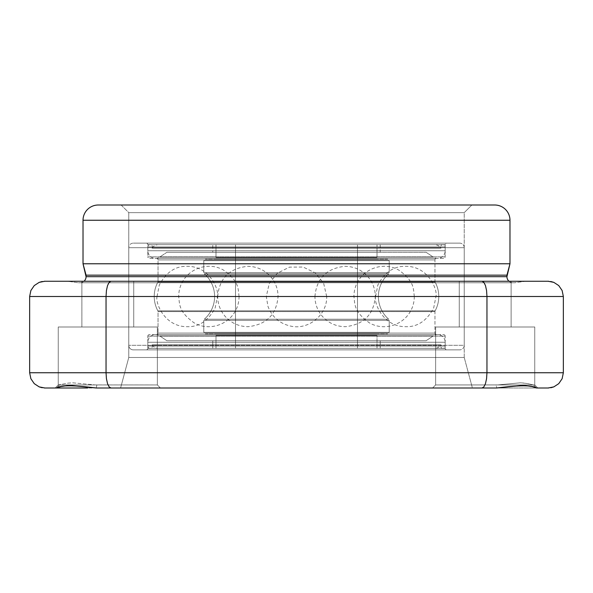 <?xml version="1.0" encoding="UTF-8"?>
<svg xmlns="http://www.w3.org/2000/svg" width="593" height="593" viewBox="0 0 593 593"><rect width="100%" height="100%" fill="white"/><g stroke="black" fill="none" stroke-linecap="round" stroke-linejoin="round"><path stroke-width="0.44" stroke-dasharray="2.96 2.22" d="M56.491 387.992L44.898 387.992L56.491 387.992L55.201 387.992L56.491 387.992L59.47 384.939L56.491 387.992L59.47 384.939L96.889 384.939L96.214 387.992L69.433 385.354L60.812 386.577L56.491 387.992C60.553 385.131 73.799 385.131 96.214 387.992L96.889 384.939L157.367 384.939L160.414 387.992L96.214 387.992L160.414 387.992L96.214 387.992L110.995 387.992L109.119 386.881L110.995 387.992L482.005 387.992L483.881 386.881L482.005 387.992L496.786 387.992C519.283 385.131 532.521 385.131 536.509 387.992L533.53 384.939L534.753 384.939L537.799 387.992L536.509 387.992L533.53 384.939L496.111 384.939L496.786 387.992L496.111 384.939L435.633 384.939L534.753 384.939L534.753 326.995L435.633 326.995L534.753 326.995L459.271 326.995L511.114 326.995L511.114 281.252L459.271 281.252L511.114 281.252L459.271 281.252L511.114 281.252L459.271 281.252L459.271 326.995L459.271 281.252L511.114 281.252L511.114 326.995L459.271 326.995L459.271 281.252L511.114 281.252L511.114 326.995L435.633 326.995L435.633 384.939L432.586 387.992L496.786 387.992L496.111 384.939L534.753 384.939L534.753 326.995L435.633 326.995L534.753 326.995L435.633 326.995L435.633 384.939L435.633 326.995L534.753 326.995L534.753 384.939L435.633 384.939L497.823 384.916L520.202 382.826L524.798 383.108L533.53 384.939L526.806 383.426L520.269 382.826L497.823 384.916L435.633 384.939L435.633 326.995L534.753 326.995L534.753 384.939L533.53 384.939L536.509 387.992L532.217 386.584L523.634 385.354L496.786 387.992L432.586 387.992L548.102 387.992L536.509 387.992L537.799 387.992L534.753 384.939L533.53 384.939L536.509 387.992L537.799 387.992L432.586 387.992L435.633 384.939L534.753 384.939L537.799 387.992L432.586 387.992L537.799 387.992L534.753 384.939L435.633 384.939L432.586 387.992L496.786 387.992L432.586 387.992L435.633 384.939L496.111 384.939L496.786 387.992L96.214 387.992L96.889 384.939L58.247 384.939L157.367 384.939L160.414 387.992L96.214 387.992L160.414 387.992L157.367 384.939L96.889 384.939L96.214 387.992L160.414 387.992L157.367 384.939L58.247 384.939L59.47 384.939L56.491 387.992L55.201 387.992L58.247 384.939L55.201 387.992L58.247 384.939L58.247 326.995L157.367 326.995L157.367 384.939L58.247 384.939L58.247 326.995L157.367 326.995L157.367 384.939L95.177 384.916L72.798 382.826L68.202 383.108L58.247 384.939L157.367 384.939L157.367 326.995L58.247 326.995L157.367 326.995L58.247 326.995L58.247 384.939L68.18 383.115L72.731 382.826L95.177 384.916L157.367 384.939L157.367 326.995L81.886 326.995L81.886 281.252L133.729 281.252L133.729 326.995L81.886 326.995L81.886 281.252L133.729 281.252L133.729 326.995L133.729 281.252L81.886 281.252L133.729 281.252L81.886 281.252L133.729 281.252L81.886 281.252L81.886 326.995L133.729 326.995L58.247 326.995L157.367 326.995L58.247 326.995L58.247 384.939L55.201 387.992L160.414 387.992L87.675 387.992M128.763 357.497L464.237 357.497L472.406 387.992L120.594 387.992L128.763 357.497L128.763 212.635L121.142 205.008L471.858 205.008L464.237 212.635L128.763 212.635L464.237 212.635L464.237 357.497L128.763 357.497L464.237 357.497L464.237 212.635L128.763 212.635L128.763 357.497L120.594 387.992L472.406 387.992L123.974 387.992L472.406 387.992L464.237 357.497L128.763 357.497M508.994 281.252A6.1 6.1 0 0 0 513.027 282.779A6.1 6.1 0 0 1 506.933 276.679L86.067 276.679A6.1 6.1 0 0 1 79.973 282.779L513.027 282.779L78.446 282.779L67.595 281.252L525.405 281.252L514.554 282.779L78.446 282.779L514.554 282.779L525.405 281.252L67.595 281.252L524.301 281.252L67.595 281.252L78.446 282.779L513.027 282.779L79.973 282.779A6.1 6.1 0 0 0 84.006 281.252M562.134 290.533L563.35 296.5L29.65 296.5L30.866 290.533L29.65 296.5L29.65 372.745L106.043 372.745L106.436 378.705L107.526 383.656L109.119 386.881L107.526 383.656L106.436 378.705L106.043 372.745L29.65 372.745L29.65 296.5L106.043 296.5L106.043 372.745L106.043 296.5L563.35 296.5L563.35 372.745L486.957 372.745L486.957 296.5L486.957 372.745L106.043 372.745L563.35 372.745L563.35 296.5L562.134 290.533L558.747 285.581M509.98 263.774L83.02 263.774L509.98 263.774M83.02 220.255L509.98 220.255L83.02 220.255M44.764 281.252L548.236 281.252M98.268 205.008L494.732 205.008L98.268 205.008M121.142 205.008L471.858 205.008L121.142 205.008L128.763 212.635L464.237 212.635L471.858 205.008L121.142 205.008M514.554 282.779L317.87 282.779L514.554 282.779M506.933 276.679L86.067 276.679M86.067 275.152L506.933 275.152L86.067 275.152M490.248 326.995L511.114 326.995L490.248 326.995L511.114 326.995L511.114 281.252L459.271 281.252L459.271 326.995L490.248 326.995M459.271 326.995L485.193 326.995L459.271 326.995M81.886 326.995L133.729 326.995L133.729 281.252L81.886 281.252L81.886 326.995L133.729 326.995L81.886 326.995M550.815 281.497L548.688 281.26M44.898 281.252L110.995 281.252L109.119 282.364L107.526 285.581L106.436 290.533L106.043 296.5L106.436 290.533L107.526 285.581L109.119 282.364L110.995 281.252L482.005 281.252L483.881 282.364L485.474 285.581L486.564 290.533L486.957 296.5L486.564 290.533L485.474 285.581L483.881 282.364L482.005 281.252L548.102 281.252M44.312 281.26L42.185 281.497M30.866 290.533L34.253 285.581M483.881 386.881L485.474 383.656L486.564 378.705L486.957 372.745L486.564 378.705L485.474 383.656L483.881 386.881M562.134 378.705L563.35 372.745L562.134 378.705L558.747 383.656M548.688 387.978L550.815 387.748M30.866 378.705L29.65 372.745L30.866 378.705L34.253 383.656M42.185 387.748L44.312 387.978M204.311 273.781L388.689 273.781A30.191 30.191 0 0 0 378.386 296.5L214.614 296.5A30.191 30.191 0 0 0 204.311 273.781A30.191 30.191 0 0 1 214.614 296.5L378.386 296.5A30.191 30.191 0 0 1 388.689 273.781L204.311 273.781M357.497 244.657L235.503 244.657L357.497 244.657L357.497 348.343L235.503 348.343L357.497 348.343L357.497 244.657L235.503 244.657L235.503 348.343L235.503 244.657L357.497 244.657M233.983 243.13L359.017 243.13L233.983 243.13M375.488 243.13L217.512 243.13L375.488 243.13M215.985 244.657L377.015 244.657L215.985 244.657L215.985 257.614L377.015 257.614L215.985 257.614L215.985 244.657L377.015 244.657L377.015 257.614L377.015 244.657L215.985 244.657M214.466 259.141L378.534 259.141L214.466 259.141M387.689 259.141L205.311 259.141L387.689 259.141M203.792 260.668L389.208 260.668L203.792 260.668L203.792 272.632L389.208 272.632L203.792 272.632L203.792 260.668L389.208 260.668L389.208 272.632L389.208 260.668L203.792 260.668M388.689 319.219L204.311 319.219L388.689 319.219A30.191 30.191 0 0 1 378.386 296.5L214.614 296.5A30.191 30.191 0 0 1 204.311 319.219A30.191 30.191 0 0 0 214.614 296.5L378.386 296.5A30.191 30.191 0 0 0 388.689 319.219L204.311 319.219L388.689 319.219M203.792 320.368L389.208 320.368L203.792 320.368L203.792 332.332L389.208 332.332L203.792 332.332L203.792 320.368L389.208 320.368L389.208 332.332L389.208 320.368L203.792 320.368M205.311 333.859L387.689 333.859L205.311 333.859M215.985 335.386L377.015 335.386L215.985 335.386L215.985 348.343L377.015 348.343L215.985 348.343L215.985 335.386L377.015 335.386L377.015 348.343L377.015 335.386L215.985 335.386M378.534 333.859L214.466 333.859L378.534 333.859M217.512 349.87L375.488 349.87L217.512 349.87M359.017 349.87L233.983 349.87L359.017 349.87M235.503 348.343L357.497 348.343L235.503 348.343M377.015 257.614L215.985 257.614L377.015 257.614M389.208 272.632L203.792 272.632L389.208 272.632M389.208 332.332L203.792 332.332L389.208 332.332M377.015 348.343L215.985 348.343L377.015 348.343M459.657 243.13L133.343 243.13A4.574 4.574 0 0 0 128.763 247.704L464.237 247.704A4.574 4.574 0 0 0 459.657 243.13L133.343 243.13L459.657 243.13A4.574 4.574 0 0 1 464.237 247.704L128.763 247.704L128.763 345.296A4.574 4.574 0 0 0 133.343 349.87L459.657 349.87A4.574 4.574 0 0 0 464.237 345.296L128.763 345.296L464.237 345.296L464.237 247.704L464.237 345.296L128.763 345.296L128.763 247.704L464.237 247.704L128.763 247.704A4.574 4.574 0 0 1 133.343 243.13L459.657 243.13M445.173 244.657L147.827 244.657A1.527 1.527 0 0 0 146.301 243.13L446.699 243.13A1.527 1.527 0 0 0 445.173 244.657L445.173 256.851A1.527 1.527 0 0 1 443.646 258.378L149.354 258.378A1.527 1.527 0 0 1 147.827 256.851L445.173 256.851L147.827 256.851L147.827 244.657L445.173 244.657L147.827 244.657L147.827 256.851L445.173 256.851L445.173 244.657A1.527 1.527 0 0 1 446.699 243.13L146.301 243.13A1.527 1.527 0 0 1 147.827 244.657L445.173 244.657M434.958 259.904L158.042 259.904A1.527 1.527 0 0 0 156.515 258.378L436.485 258.378A1.527 1.527 0 0 0 434.958 259.904L434.958 281.423A1.527 1.527 0 0 0 435.143 282.149L157.857 282.149A1.527 1.527 0 0 0 158.042 281.423L434.958 281.423L158.042 281.423L158.042 259.904L434.958 259.904L158.042 259.904L158.042 281.423L434.958 281.423L434.958 259.904A1.527 1.527 0 0 1 436.485 258.378L156.515 258.378A1.527 1.527 0 0 1 158.042 259.904L434.958 259.904M434.958 311.577L158.042 311.577A1.527 1.527 0 0 0 157.857 310.851L435.143 310.851A1.527 1.527 0 0 0 434.958 311.577L434.958 333.096A1.527 1.527 0 0 0 436.485 334.622L156.515 334.622A1.527 1.527 0 0 0 158.042 333.096L434.958 333.096L158.042 333.096L158.042 311.577L434.958 311.577L158.042 311.577L158.042 333.096L434.958 333.096L434.958 311.577A1.527 1.527 0 0 1 435.143 310.851L157.857 310.851A30.191 30.191 0 0 1 157.857 282.149L435.143 282.149A30.191 30.191 0 0 1 435.143 310.851A30.191 30.191 0 0 0 435.143 282.149L157.857 282.149A30.191 30.191 0 0 0 157.857 310.851L435.143 310.851L157.857 310.851A1.527 1.527 0 0 1 158.042 311.577L434.958 311.577M147.827 336.149A1.527 1.527 0 0 1 149.354 334.622L443.646 334.622A1.527 1.527 0 0 1 445.173 336.149L147.827 336.149L445.173 336.149L445.173 348.343A1.527 1.527 0 0 0 446.699 349.87L146.301 349.87A1.527 1.527 0 0 0 147.827 348.343L445.173 348.343L147.827 348.343L147.827 336.149L147.827 348.343L445.173 348.343L445.173 336.149L147.827 336.149L445.173 336.149A1.527 1.527 0 0 0 443.646 334.622L149.354 334.622A1.527 1.527 0 0 0 147.827 336.149M156.515 334.622L436.485 334.622A1.527 1.527 0 0 1 434.958 333.096L158.042 333.096A1.527 1.527 0 0 1 156.515 334.622M133.343 349.87L459.657 349.87L133.343 349.87A4.574 4.574 0 0 1 128.763 345.296L464.237 345.296A4.574 4.574 0 0 1 459.657 349.87L133.343 349.87M146.301 349.87L446.699 349.87A1.527 1.527 0 0 1 445.173 348.343L147.827 348.343A1.527 1.527 0 0 1 146.301 349.87M443.646 258.378L325.209 258.378L443.646 258.378A1.527 1.527 0 0 0 445.173 256.851L147.827 256.851A1.527 1.527 0 0 0 149.354 258.378L443.646 258.378M158.042 281.423A1.527 1.527 0 0 1 157.857 282.149L435.143 282.149A1.527 1.527 0 0 1 434.958 281.423L158.042 281.423M296.5 296.5L326.691 296.5L296.5 296.5M407.732 296.5L353.932 296.5L407.732 296.5M435.203 296.5L375.577 296.5L435.203 296.5M358.231 296.5L314.935 296.5L358.231 296.5M234.769 296.5L278.065 296.5L234.769 296.5M157.797 296.5L217.423 296.5L157.797 296.5M185.268 296.5L239.068 296.5L185.268 296.5M440.962 248.171A2.29 2.29 0 0 1 440.599 246.94L152.401 246.94A2.29 2.29 0 0 1 152.038 248.171L440.962 248.171L152.038 248.171A2.29 2.29 0 0 0 152.401 246.94L440.599 246.94A2.29 2.29 0 0 0 440.962 248.171A7.627 7.627 0 0 0 434.536 244.657L158.464 244.657A7.627 7.627 0 0 0 152.038 248.171L440.962 248.171L152.038 248.171A7.627 7.627 0 0 1 158.464 244.657L434.536 244.657A7.627 7.627 0 0 1 440.962 248.171M147.827 246.94L147.827 250.757L445.173 250.757L445.173 246.94L147.827 246.94L445.173 246.94A2.29 2.29 0 0 0 442.889 244.657A2.29 2.29 0 0 0 440.599 246.94L152.401 246.94A2.29 2.29 0 0 0 150.111 244.657A2.29 2.29 0 0 0 147.827 246.94A2.29 2.29 0 0 1 150.111 244.657A2.29 2.29 0 0 1 152.401 246.94L440.599 246.94A2.29 2.29 0 0 1 442.889 244.657A2.29 2.29 0 0 1 445.173 246.94L147.827 246.94L445.173 246.94L445.173 250.757L147.827 250.757A7.627 7.627 0 0 0 159.687 257.095L166.885 252.277L426.115 252.277L433.313 257.095L159.687 257.095L433.313 257.095A7.627 7.627 0 0 0 445.173 250.757A7.627 7.627 0 0 1 433.313 257.095L159.687 257.095A7.627 7.627 0 0 1 147.827 250.757L445.173 250.757L147.827 250.757L147.827 246.94M380.217 252.277L212.783 252.277L212.783 244.657L380.217 244.657L380.217 252.277L378.608 252.277L380.217 252.277L380.217 244.657L212.783 244.657L212.783 252.277L426.115 252.277L166.885 252.277L159.687 257.095L433.313 257.095L426.115 252.277L212.783 252.277L380.217 252.277M166.885 252.277L271.216 252.277L166.885 252.277M380.217 244.657L212.783 244.657L380.217 244.657M440.962 344.829A2.29 2.29 0 0 0 440.599 346.06L152.401 346.06A2.29 2.29 0 0 0 152.038 344.829L440.962 344.829L152.038 344.829A2.29 2.29 0 0 1 152.401 346.06L440.599 346.06A2.29 2.29 0 0 1 440.962 344.829A7.627 7.627 0 0 1 434.536 348.343L158.464 348.343A7.627 7.627 0 0 1 152.038 344.829L440.962 344.829L152.038 344.829A7.627 7.627 0 0 0 158.464 348.343L434.536 348.343A7.627 7.627 0 0 0 440.962 344.829M147.827 346.06L147.827 342.243L445.173 342.243L445.173 346.06L147.827 346.06L445.173 346.06A2.29 2.29 0 0 1 442.889 348.343A2.29 2.29 0 0 1 440.599 346.06L152.401 346.06A2.29 2.29 0 0 1 150.111 348.343A2.29 2.29 0 0 1 147.827 346.06A2.29 2.29 0 0 0 150.111 348.343A2.29 2.29 0 0 0 152.401 346.06L440.599 346.06A2.29 2.29 0 0 0 442.889 348.343A2.29 2.29 0 0 0 445.173 346.06L147.827 346.06L445.173 346.06L445.173 342.243L147.827 342.243A7.627 7.627 0 0 1 159.687 335.905L166.885 340.723L426.115 340.723L433.313 335.905L159.687 335.905L433.313 335.905A7.627 7.627 0 0 1 445.173 342.243A7.627 7.627 0 0 0 433.313 335.905L159.687 335.905A7.627 7.627 0 0 0 147.827 342.243L445.173 342.243L147.827 342.243L147.827 346.06M380.217 340.723L212.783 340.723L212.783 348.343L380.217 348.343L380.217 340.723L166.885 340.723L159.687 335.905L433.313 335.905L426.115 340.723L166.885 340.723L380.217 340.723L380.217 348.343L212.783 348.343L212.783 340.723L380.217 340.723M426.115 340.723L321.784 340.723L426.115 340.723M212.783 348.343L380.217 348.343L212.783 348.343M326.691 296.5L323.615 283.217L315.38 272.936L303.09 267.035L289.451 267.139L277.257 273.24L269.185 283.647L266.309 296.5L267.932 306.277C272.098 317.181 279.889 323.837 291.311 326.239C309.027 329.93 327.284 314.579 326.691 296.5M414.314 296.5C413.254 288.539 414.529 281.49 398.97 270.208C380.721 259.378 354.147 271.876 353.932 296.5C354.999 304.461 353.724 311.51 369.283 322.792C387.533 333.622 414.107 321.124 414.314 296.5M375.577 296.5L377.86 284.981C384.753 272.202 394.026 265.975 405.679 266.309C428.465 266.042 437.797 290.11 435.959 296.5L433.676 308.019C426.782 320.798 417.509 327.025 405.857 326.691C383.071 326.958 373.738 302.89 375.577 296.5M314.935 296.5C316.543 278.413 326.535 268.355 344.911 266.309C354.036 266.435 361.648 269.83 367.749 276.508C372.723 282.29 375.25 288.954 375.317 296.5C373.709 314.586 363.717 324.645 345.348 326.691C336.224 326.565 328.604 323.17 322.503 316.492C317.529 310.71 315.009 304.046 314.935 296.5M217.683 296.5C219.291 278.413 229.283 268.355 247.652 266.309C256.776 266.435 264.396 269.83 270.497 276.508C275.471 282.29 277.991 288.954 278.065 296.5C276.457 314.586 266.465 324.645 248.089 326.691C238.964 326.565 231.352 323.17 225.251 316.492C220.277 310.71 217.75 304.046 217.683 296.5M157.041 296.5L159.324 284.981C166.218 272.202 175.491 265.975 187.143 266.309C209.929 266.042 219.262 290.11 217.423 296.5L215.14 308.019C208.247 320.798 198.974 327.025 187.321 326.691C164.535 326.958 155.203 302.89 157.041 296.5M239.068 296.5C238.001 288.539 239.275 281.49 223.717 270.208C205.467 259.378 178.893 271.876 178.686 296.5C179.746 304.461 178.471 311.51 194.03 322.792C212.279 333.622 238.853 321.124 239.068 296.5M442.889 244.657L150.111 244.657L442.889 244.657M155.448 258.378L437.552 258.378L155.448 258.378M150.111 348.343L442.889 348.343L150.111 348.343M437.552 334.622L155.448 334.622L437.552 334.622"/><path stroke-width="0.89" d="M87.675 387.992L56.491 387.992L60.782 386.584L69.366 385.354L96.214 387.992L496.786 387.992L523.567 385.354L532.188 386.577L536.509 387.992L548.102 387.992L553.825 386.881L551.008 387.711L553.825 386.881L558.747 383.656L553.825 386.881L558.747 383.656L553.825 386.881L550.815 387.748M506.933 276.679L509.98 263.774L509.98 220.255A15.248 15.248 0 0 0 494.732 205.008L98.268 205.008A15.248 15.248 0 0 0 83.02 220.255L509.98 220.255A15.248 15.248 0 0 0 494.732 205.008L98.268 205.008A15.248 15.248 0 0 0 83.02 220.255L83.02 263.774L86.067 275.152L506.933 275.152L509.98 263.774L83.02 263.774L509.98 263.774L509.98 220.255L83.02 220.255L83.02 263.774L86.067 276.679L506.933 276.679L506.933 275.152L86.067 275.152L86.067 276.679L506.933 276.679A6.1 6.1 0 0 0 508.994 281.252M44.898 387.992L39.175 386.881L44.898 387.992L56.491 387.992L44.898 387.992L39.175 386.881L34.253 383.656L30.866 378.705L29.65 372.745L106.043 372.745L106.043 296.5L29.65 296.5L29.65 372.745L29.65 296.5L106.043 296.5L106.043 372.745L563.35 372.745L563.35 296.5L486.957 296.5L486.957 372.745L486.957 296.5L106.043 296.5L563.35 296.5L563.35 372.745L562.134 378.705L558.747 383.656L562.134 378.705L563.35 372.745L486.957 372.745L486.564 378.705L485.474 383.656L483.881 386.881L482.005 387.992L496.786 387.992C519.201 385.131 532.447 385.131 536.509 387.992L548.102 387.992M42.185 281.497L39.175 282.364L44.898 281.252L110.995 281.252L109.119 282.364L110.995 281.252L482.005 281.252L483.881 282.364L482.005 281.252L548.102 281.252L553.825 282.364L558.747 285.581L553.825 282.364L558.747 285.581L562.134 290.533L563.35 296.5L562.134 290.533L558.747 285.581L553.825 282.364L548.102 281.252L44.898 281.252L39.175 282.364L34.253 285.581L30.866 290.533L29.65 296.5L30.866 290.533L34.253 285.581L30.866 290.533M84.006 281.252A6.1 6.1 0 0 0 86.067 276.679M483.881 282.364L485.474 285.581L486.564 290.533L486.957 296.5L486.564 290.533L485.474 285.581L483.881 282.364M106.436 290.533L106.043 296.5L106.436 290.533L107.526 285.581L106.436 290.533M109.119 282.364L107.526 285.581L109.119 282.364M548.102 281.252L553.825 282.364L550.815 281.497M548.688 281.26L548.236 281.252M558.747 285.581L562.134 290.533M34.253 285.581L39.175 282.364L34.253 285.581L39.175 282.364L44.898 281.252M44.764 281.252L44.312 281.26M548.236 387.992L548.688 387.978M558.747 383.656L562.134 378.705M56.491 387.992C60.479 385.131 73.717 385.131 96.214 387.992L482.005 387.992L483.881 386.881L485.474 383.656L486.564 378.705L486.957 372.745L106.043 372.745L106.436 378.705L107.526 383.656L109.119 386.881L110.995 387.992L109.119 386.881L107.526 383.656L106.436 378.705L106.043 372.745L29.65 372.745L30.866 378.705L34.253 383.656L30.866 378.705M34.253 383.656L39.175 386.881L34.253 383.656L39.175 386.881L42.185 387.748M44.312 387.978L44.764 387.992"/></g></svg>
